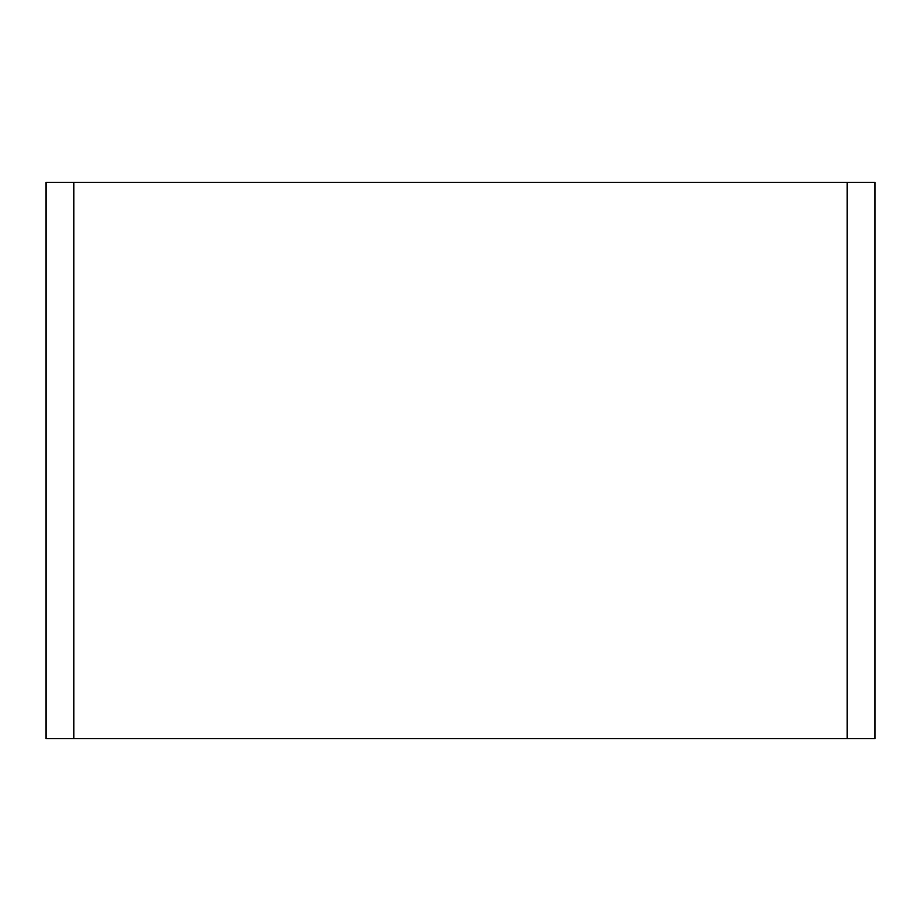 <?xml version="1.0" encoding="UTF-8"?>
<svg xmlns="http://www.w3.org/2000/svg" width="921" height="921" viewBox="0 0 921 921"><rect width="100%" height="100%" fill="white"/><g stroke="black" fill="none" stroke-linecap="round" stroke-linejoin="round"><path stroke-width="0.69" stroke-dasharray="4.61 3.45" d="M73.864 182.346L847.136 182.346L73.864 182.346L73.864 738.654L847.136 738.654L847.136 182.346L847.136 738.654L73.864 738.654L73.864 182.346L847.136 182.346L73.864 182.346L73.864 738.654L847.136 738.654L847.136 182.346L847.136 738.654L73.864 738.654L73.864 182.346L847.136 182.346L73.864 182.346L73.864 738.654L847.136 738.654L847.136 182.346L847.136 738.654L73.864 738.654L73.864 182.346L847.136 182.346L73.864 182.346L73.864 738.654L847.136 738.654L847.136 182.346L847.136 738.654L73.864 738.654L73.864 182.346L847.136 182.346L847.136 738.654L847.136 182.346L847.136 738.654L73.864 738.654L73.864 182.346L73.864 738.654L73.864 182.346L73.864 738.654L847.136 738.654L46.05 738.654L46.05 182.346L847.136 182.346L73.864 182.346L73.864 738.654L847.136 738.654L847.136 182.346L847.136 738.654L874.95 738.654L874.95 182.346L73.864 182.346L847.136 182.346M73.864 738.654L847.136 738.654"/><path stroke-width="1.38" d="M73.864 182.346L46.05 182.346L46.05 738.654L73.864 738.654L73.864 182.346L847.136 182.346L847.136 738.654L874.95 738.654L874.95 182.346L847.136 182.346M847.136 738.654L73.864 738.654"/></g></svg>
